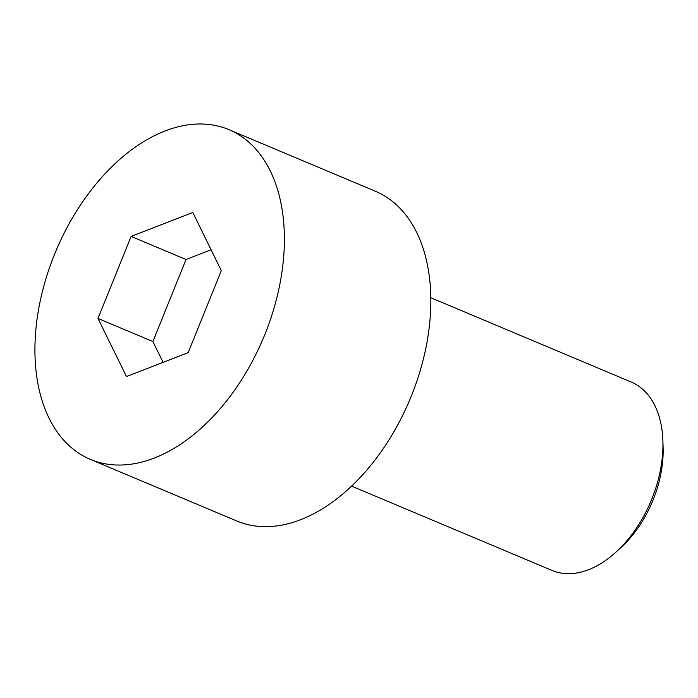 <?xml version="1.0" encoding="UTF-8"?>
<svg xmlns="http://www.w3.org/2000/svg" width="698" height="698" viewBox="0 0 698 698"><rect width="100%" height="100%" fill="white"/><g stroke="black" fill="none" stroke-linecap="round" stroke-linejoin="round"><path stroke-width="1.05" d="M264.891 334.403A178.836 112.5 -67.2 0 0 228.996 129.671A178.836 112.5 -67.2 0 0 55.953 250.896A178.836 112.5 -67.2 0 0 90.304 459.363A178.836 112.5 -67.2 0 0 264.891 334.403M126.504 376.562L97.973 318.445L131.119 236.404L192.796 212.471L221.327 270.588L188.181 352.638L126.504 376.562M90.304 459.363L236.753 520.97A178.836 112.5 -67.2 0 0 411.34 396.01A178.836 112.5 -67.2 0 0 375.445 191.278L228.996 129.671M163.105 362.358L152.888 341.549L186.034 259.508L131.119 236.404M186.034 259.508L211.11 249.779M152.888 341.549L97.973 318.445M430.823 297.723L631.297 382.059A102.196 64.286 112.8 0 1 662.899 441.092A102.196 64.286 112.8 0 1 651.81 499.044A102.196 64.286 112.8 0 1 616.343 551.76A102.196 64.286 112.8 0 1 552.039 570.449L351.574 486.122M662.899 441.092L663.1 447.688A91.97 57.855 112.8 0 1 621.203 547.293L616.343 551.76"/></g></svg>
